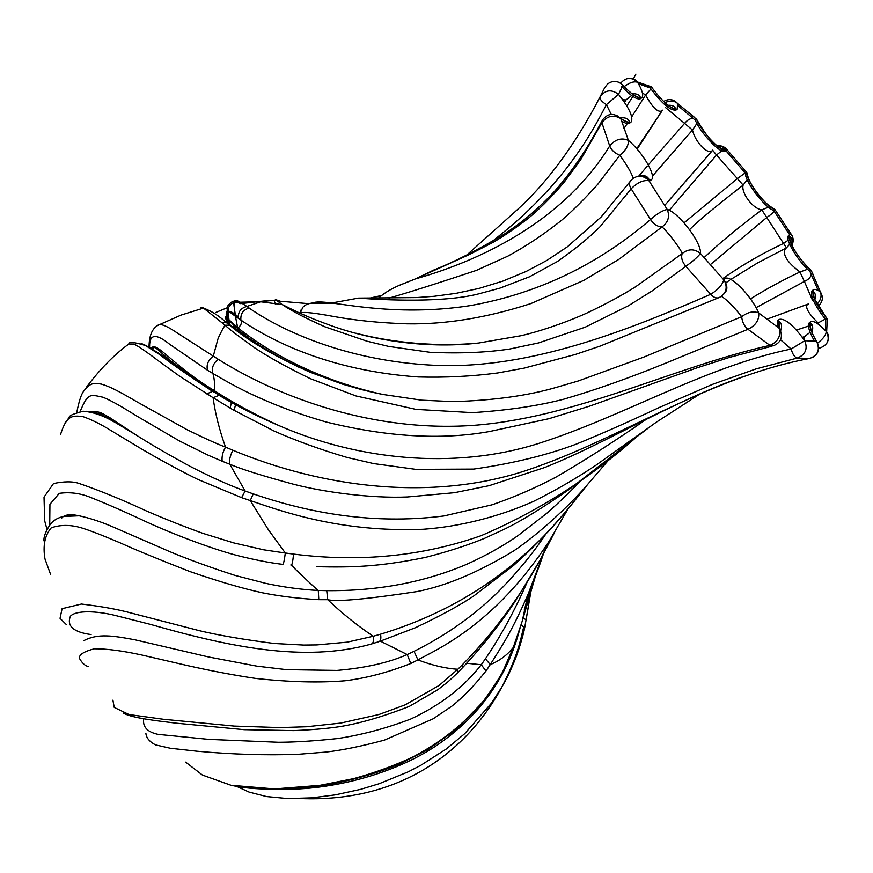 <?xml version="1.0" encoding="UTF-8"?>
<svg xmlns="http://www.w3.org/2000/svg" width="873" height="873" viewBox="0 0 873 873"><rect width="100%" height="100%" fill="white"/><g stroke="black" fill="none" stroke-linecap="round" stroke-linejoin="round"><path stroke-width="1.31" d="M694.231 117.135L677.459 103.374L677.284 109.027C671.741 109.943 663.131 102.588 651.454 86.973L637.585 82.258C642.244 90.192 643.696 95.299 641.939 97.58C638.501 99.064 632.161 94.982 622.929 85.336L618.52 94.36C629.258 107.968 633.482 117.124 631.212 121.849C629.346 123.235 625.865 122.144 620.79 118.553L628.396 140.389C642.637 152.186 656.943 176.499 651.225 179.893L648.89 180.624L667.212 209.433C678.987 212.761 701.936 243.174 700.441 253.454L723.772 279.829L724.557 278.902C729.315 273.336 751.566 295.783 758.713 312.96L779.262 328.324C777.788 323.654 777.81 320.664 779.338 319.332C785.045 318.176 793.524 325.291 804.775 340.699L791.124 349.014C792.629 354.274 794.648 357.297 797.202 358.072C805.408 354.831 807.94 349.036 804.775 340.699L816.561 341.299C810.504 330.976 808.54 324.45 810.679 321.711C813.658 320.446 818.852 323.697 826.251 331.456C826.033 334.992 823.174 338.855 817.652 343.034M780.582 339.793L791.124 349.014C703.9 367.195 624.13 416.17 538.303 443.56C452.345 470.667 355.835 459.034 279.589 425.849L279.546 425.838C257.731 416.465 237.663 406.251 219.341 395.185L213.11 397.717L232.567 409.524L273.871 430.935C296.023 440.767 320.478 449.617 347.225 457.496L373.589 463.585L415.777 469.358L473.679 469.096C512.451 463.574 546.618 455.269 576.191 444.161C601.06 434.056 628.68 421.855 659.071 407.56L712.477 384.36L756.171 368.864L797.202 358.072L809.806 358.399C818.066 355.235 820.314 349.527 816.561 341.299L816.615 341.321C811.464 332.788 809.402 326.786 810.439 323.316C812.872 324.942 813.374 327.986 811.934 332.438M637.126 149.174L662.454 110.216M662.476 110.173L662.007 110.86C657.871 112.792 652.404 107.499 645.627 94.982L631.779 116.753M627.305 123.508L623.879 128.615M650.942 88.991L645.627 94.982L642.441 93.029M632.903 96.423L626.814 105.949M626.279 99.282L625.821 100.079L622.525 99.533M274.504 301.458L275.246 303.913M238.187 316.746C227.089 307.372 224.317 310.242 229.872 325.356M231.203 403.85L231.443 402.889M234.117 410.419L235.404 405.181M238.438 331.947L238.067 329.547M237.991 329.099C231.367 298.119 234.27 300.028 240.348 303.618C235.524 300.912 231.541 302.287 228.41 307.743C228.279 315.524 228.89 321.384 230.254 325.313M825.247 319.103L817.172 323.414M812.13 324.931L810.002 325.585M808.42 326.076L796.394 330.07M766.614 319.289L807.656 304.208C804.753 307.023 808.278 313.32 818.241 323.108L818.634 324.45M807.656 304.208L808.594 303.88M807.612 269.233L799.963 272.005C783.594 279.622 767.094 288.57 750.485 298.882M730.788 279.447L757.546 262.948L785.591 248.347C782.033 254.152 786.824 262.031 799.963 272.005L804.393 281.444C808.496 279.589 810.788 277.199 811.279 274.275M756.029 307.667L804.393 281.444L812.577 300.487M789.661 244.364L786.235 248.03M789.934 238.231L789.487 238.82M788.21 240.151L783.561 243.436L786.486 247.877M768.48 207.185L761.802 209.836L783.561 243.436C762.14 253.443 741.843 265.185 722.68 278.662M712.51 150.418L664.593 205.559M712.674 150.243L716.526 155.012L721.807 150.8M524.226 610.107L530.795 587.791M669.198 210.328L716.526 155.012L743.13 185.109C715.489 206.585 697.636 221.436 689.594 229.632M712.772 150.123L712.401 150.527C707.577 155.285 695.148 141.873 692.485 130.055L652.371 176.237M803.771 339.27L804.208 336.803L805.201 336.531M152.71 349.822L152.873 348.283M747.233 179.718L743.13 185.109C740.893 192.409 752.384 208.658 761.802 209.836C737.903 227.842 718.632 243.796 703.998 257.71M710.12 264.814L766.625 217.606C770.706 214.867 773.194 212.685 774.089 211.059M745.193 172.93L737.161 178.736L684.061 222.822M638.84 176.051L647.144 166.252M648.323 164.877L684.596 123.344L665.597 107.619M693.304 118.412C690.51 118.171 687.608 119.819 684.596 123.344L692.485 130.055L696.927 123.399M236.583 786.355L249.1 792.095L266.549 796.569L287.664 798.566L311.508 797.867L335.101 794.899L360.44 789.41L379.166 783.725L408.127 771.863L420.83 765.305L446.289 749.001L464.731 733.658L491.619 703.005L502.357 686.222C507.879 676.04 508.697 674.905 514.764 660.381C518.027 652.677 523.243 635.566 524.717 627.632L530.424 594.371M677.972 105.688L695.29 120.19L696.501 119.208L698.411 122.853M664.899 102.632C669.984 100.373 674.163 100.624 677.459 103.374L674.065 100.613M638.436 83.721L650.243 87.998C661.909 103.603 670.519 110.947 676.062 110.031L677.219 109.081M650.243 87.998L651.454 86.973L652.295 88.097M523.822 626.508C519.915 641.939 518.551 654.117 501.102 688.611M651.345 86.787L637.355 81.931C634.955 78.941 631.866 77.784 628.102 78.45M624.173 86.602C629.564 82.553 634.038 81.102 637.585 82.258L637.355 81.931C631.343 76.857 625.777 77.293 620.659 83.219M621.805 86.558C630.983 96.095 637.279 100.122 640.695 98.638L641.939 97.58M631.965 93.771C636.635 93.509 639.44 94.742 640.4 97.47C636.875 97.874 631.059 93.815 622.929 85.292C618.073 80.534 612.944 80.12 607.532 84.037C612.911 80.12 618.04 80.556 622.929 85.336L622.056 84.354M491.728 241.886L508.359 228.311C522.032 216.962 535.967 203.485 550.165 187.891C562.605 173.662 568.203 166.557 579.945 149.861C588.326 137.705 597.143 122.624 606.419 104.618L618.52 94.36C611.318 88.959 605.142 89.843 600.002 97.001C599.762 99.293 601.901 101.835 606.419 104.618L611.209 114.363M621.456 120.976C625.526 123.519 628.342 124.162 629.902 122.94L631.212 121.86M620.288 117.92C625.199 117.288 628.244 118.575 629.422 121.773C628.56 122.722 625.668 121.598 620.725 118.422C613.806 112.53 607.641 113.163 602.239 120.332L601.912 122.733C607.237 115.782 613.523 114.385 620.79 118.553L616.589 115.301M607.532 84.037L604.705 87.682L600.002 97.001C575.067 145.082 546.989 183.123 515.768 211.113L466.837 255.003M419.607 276.992L469.117 254.643L492.929 242.443C503.001 236.648 514.426 228.89 527.205 219.167C535.913 212.27 551.103 197.985 564.689 181.519L580.72 159.65L601.912 122.733L609.703 145.977C611.373 150.069 614.734 153.168 619.797 155.263C626.585 164.484 631.07 172.123 633.241 178.19M388.954 298.108C409.175 292.313 438.333 283.07 476.44 270.379L507.999 256.062C526.386 246.033 544.228 234.128 561.535 220.334C571.968 211.517 584.037 199.524 597.743 184.334L619.797 155.263C625.799 150.451 628.669 145.485 628.396 140.389C621.456 137.421 615.225 139.287 609.703 145.977C557.771 230.385 463.039 265.49 415.417 278.902L399.91 285.056M649.316 181.355L651.225 179.893M638.043 176.193C643.87 174.698 647.591 175.91 649.174 179.827L648.508 180.111C642.233 174.709 636.264 174.927 630.622 180.755C628.964 182.828 629.149 185.513 631.179 188.819C637.126 182.708 643.03 179.969 648.89 180.624L648.508 180.111C645.584 176.488 641.688 175.298 636.821 176.532M630.022 181.617L601.115 217.017L567.21 246.928L546.88 260.416L526.244 271.405L502.826 281.117L479.124 288.385L456.033 293.339L434.132 296.285L416.41 297.573L358.487 298.097C385.779 300.192 446.55 302.996 481.001 293.23L499.891 288.145L529.387 276.839L557.509 261.474C575.514 248.816 589.788 237.14 600.329 226.445L631.179 188.819L650.549 219.505C653.713 224.241 657.522 226.718 661.996 226.958C666.841 230.592 681.071 249.263 682.173 253.574C680.907 257.644 682.129 261.889 685.84 266.309C692.726 261.387 697.592 257.109 700.441 253.454C694.362 248.63 688.273 248.674 682.173 253.574L635.926 286.551C622.329 295.183 605.862 304.077 586.525 313.221C561.645 324.363 535.946 332.297 521.323 335.658L478.491 343.045C421.932 349.473 368.068 338.342 335.614 327.233C302.647 315.666 290.447 308.431 282.208 304.535L282.241 304.568C291.407 310.843 305.659 318.263 325.018 326.84L367.009 341.201L388.594 346.395L430.138 352.31C459.765 353.63 486.217 352.55 509.494 349.058L538.576 342.914L585.237 327.168L628.145 305.899L652.447 290.731L685.84 266.309L710.698 294.288C713.841 297.693 716.798 298.719 719.581 297.355C726.107 293.448 727.755 287.948 724.546 280.877L724.546 280.877C727.198 285.307 726.947 289.705 723.804 294.059M300.519 313.254C301.905 312.065 307.045 311.541 334.588 316.626C356.173 320.533 380.29 322.934 406.949 323.818C445.634 324.516 486.948 317.772 530.882 303.575L583.644 280.429L618.75 259.423L661.996 226.958C668.282 222.255 670.028 216.417 667.212 209.433C662.421 210.48 656.867 213.841 650.549 219.505C597.656 264.901 537.572 293.612 470.296 305.605C406.163 315.589 354.503 305.834 331.598 302.996C321.668 301.654 315.404 301.632 312.807 302.909M301.294 309.348L299.996 313.003M274.7 300.803L275.486 299.548L282.208 304.535M724.197 293.579C727.635 290.273 727.755 286.038 724.546 280.877L723.772 279.829C722.32 285.024 717.966 289.847 710.698 294.288C629.16 329.721 530.948 369.093 436.522 365.394C342.085 361.28 276.359 327.113 249.176 308.071L246.95 306.445C240.773 307.983 237.914 311.923 238.384 318.285C232.098 314.815 221.862 302.211 228.191 324.025M721.425 296.307C726.914 299.712 733.669 306.51 741.69 316.692C742.203 322.05 744.298 326.24 747.986 329.274C755.734 325.443 759.314 320.009 758.713 312.96C753.53 310.81 747.855 312.054 741.69 316.692L643.663 357.144L578.242 380.977L557.345 387.088C528.743 395.567 494.074 400.412 453.349 401.624L421.561 400.172L382.701 394.421L361.236 389.533L342.303 384.087L310.079 372.204C274.984 356.49 248.15 340.797 229.566 325.105L232.775 326.818C247.201 338.549 266.069 350.389 289.378 362.328C312.185 374.015 350.455 388.234 381.872 394.247L382.701 394.421M249.176 308.071C243.141 309.751 240.381 313.756 240.893 320.085C270.281 340.143 328.608 370.709 418.44 376.961C445.306 377.703 471.704 376.361 497.654 372.957L524.04 368.144L575.394 354.449L600.144 346.09L718.468 297.813M238.373 318.285L240.893 320.085C242.05 322.988 241.068 325.553 237.936 327.779L232.48 326.557M228.781 324.483C227.329 320.707 226.849 314.716 227.362 306.499C231.072 300.989 235.372 299.559 240.271 302.222L260.896 301.687L246.95 306.434L240.271 302.222C232.36 297.977 233.091 299.963 235.328 314.716M200.484 308.878C200.877 307.11 201.881 306.849 203.474 308.093L225.158 325.258C228.573 328.685 238.558 336.291 255.091 348.098C268.251 356.904 286.682 367.107 310.384 378.686L355.922 395.927L415.919 409.372L472.479 412.634C507.137 410.408 537.43 405.967 563.369 399.31C595.561 389.969 630.437 377.605 667.998 362.219L747.986 329.274L769.942 345.37L773.14 345.915C781.357 342.358 783.441 336.541 779.403 328.444L781.553 334.163M780.658 330.638C782.284 326.327 781.739 323.174 779 321.188L779.262 328.324C781.04 336.16 777.93 341.845 769.942 345.37C673.901 366.922 579.836 416.159 477.466 425.042C374.735 433.575 278.061 397.019 218.163 359.229L213.285 356.108C208.112 360.156 206.192 364.859 207.501 370.217L169.733 344.333C156.114 333.224 149.414 333.933 149.61 346.461M778.05 320.26L777.21 326.949M810.679 321.711L809.336 322.672C807.219 325.302 809.053 331.62 814.804 341.605M807.711 358.814C706.104 378.446 621.892 438.508 526.735 470.329C431.087 502.008 321.973 487.44 232.785 450.195L225.54 447.14C222.735 451.996 221.611 456.699 222.168 461.25L229.785 464.24C241.494 469.248 262.708 475.916 293.415 484.22C323.774 492.121 370.97 498.516 407.287 496.977L407.582 496.966M222.168 461.25L207.85 455.051L179.238 440.832L137.421 416.432C121.129 406.371 113.326 401.667 103.156 397.27C90.006 394.487 88.031 392.599 80.12 411.532M86.329 411.281C100.035 411.63 108.317 418.232 134.387 433.881L134.78 434.132C149.25 443.484 167.758 454.266 190.303 466.466C210.982 477.149 229.261 485.333 245.127 491.019L229.785 464.24C228.857 461.271 229.861 456.601 232.785 450.195M60.564 434.394C66.37 416.301 71.335 414.915 83.153 416.683C90.737 419.346 98.813 423.23 107.357 428.348L140.226 448.187C160.752 460.257 179.914 470.634 197.702 479.353L241.614 497.654L245.127 491.019L253.235 493.878C318.907 516.51 382.45 523.865 443.866 515.965L492.012 504.834C514.284 497.152 535.716 487.854 556.308 476.953C585.63 459.875 615.661 440.636 646.402 419.226M218.163 359.229C213.219 363.419 211.419 368.155 212.75 373.426C226.478 381.163 260.514 403.01 326.142 421.997C387.317 437.046 441.836 440.199 489.698 431.48L548.931 418.702L590.093 405.967L696.567 367.991L729.501 357.395L771.961 346.177M207.501 370.217L212.75 373.426C213.525 373.993 215.849 387.176 213.82 390.307L213.35 391.53L219.341 395.185M127.502 344.999L128.833 343.984L133.449 344.038C135.741 344.268 146.599 351.841 158.679 361.029L179.816 376.318L213.11 397.717C215.151 413.18 219.298 429.658 225.54 447.14C216.624 443.757 203.725 437.908 186.855 429.592L137.792 402.311C117.92 390.744 110.391 386.794 101.377 384.098C93.4 382.854 90.323 382.636 83.393 391.541C81.102 394.716 78.897 401.656 76.78 412.394M86.394 387.296C99.86 369.301 114.003 354.853 128.833 343.984L128.833 343.984C128.735 341.55 134.311 342.085 145.584 345.566L158.951 354.132C171.795 363.943 189.692 376.361 212.619 391.366L206.672 393.876M279.546 425.838C257.48 416.454 237.205 406.207 218.708 395.076L213.35 391.53C170.235 360.243 146.151 344.257 141.099 343.591M229.566 325.105L225.158 325.258C223.717 326.567 217.966 338.211 217.879 339.204L213.285 356.119L172.799 330.07C166.972 326.393 162.618 324.538 159.748 324.494L157.064 325.553M241.614 497.654L250.245 500.578L253.235 493.878M818.754 347.716L819.856 348.021C827.768 345.075 830.037 339.728 826.644 331.958L826.644 331.958C829.034 335.21 829.143 338.888 826.971 343.002M250.256 500.578C282.034 511.458 340.928 532.639 423.438 529.256C458.816 526.735 498.243 517.132 533.479 501.429C555.806 490.266 576.616 478.208 595.921 465.254L656.169 422.303L701.008 393.265M827.266 319.027L826.644 331.958L827.266 319.027L826.502 318.067M822.279 296.504L820.304 291.822C817.03 289.574 814.727 288.898 813.385 289.781C811.246 294.627 815.808 304.295 827.069 318.809L825.76 319.736L825.378 330.529M813.385 289.781L812.097 290.709C809.871 295.401 814.422 305.081 825.76 319.736M827.069 318.809L814.225 298.468L813.145 291.32C815.502 293.175 816.026 295.991 814.727 299.777M818.154 306.139C822.824 302.014 823.577 297.278 820.402 291.909L811.235 270.488L820.304 291.822C821.962 295.772 820.882 299.919 817.063 304.262M651.651 425.511L637.083 436.544C589.777 478.437 537.823 511.469 481.219 535.651C422.237 556.341 359.687 562.485 293.557 554.093L285.307 553.013C284.369 560.368 283.518 564.154 282.776 564.362C273.522 563.26 261.791 561.47 240.25 556.265C218.108 550.907 178.965 536.731 146.631 521.989C124.73 511.72 105.306 503.23 88.359 496.53C78.668 493.027 68.967 491.968 59.266 493.354L49.936 504.278L49.717 525.066M291.004 565.169C288.276 562.201 313.309 586.765 318.285 590.464L326.731 590.661C377.114 591.152 423.503 582.487 465.909 564.656C484.897 556.177 502.193 546.553 517.798 535.782L546.651 513.4C555.184 506.067 566.642 495.166 581.036 480.685M62.583 516.489L79.192 515.801C90.214 518.224 101.639 521.999 113.479 527.15L169.286 551.441C187.258 559.036 209.214 567.046 235.143 575.449L265.763 583.371C283.889 587.234 301.392 589.602 318.285 590.464L318.787 599.675L327.691 599.696C336.683 601.955 366.398 599.26 416.836 591.61C446.048 585.969 478.415 572.361 513.935 550.765C540.038 533.043 568.116 506.591 585.477 486.948L585.685 486.719M250.245 500.578L268.327 529.671L285.307 553.013L263.602 549.794L233.909 542.951L203.158 533.447C185.294 527.063 166.285 519.533 146.107 510.847C121.805 499.563 99.424 490.419 78.963 483.424C72.601 481.285 64.111 481.339 53.493 483.566L44.021 497.119L44.665 520.745L47 529.464M50.481 574.139L44.992 559.004C42.701 545.789 44.785 535.4 51.267 527.827C60.553 524.597 70.713 524.64 81.746 527.958C90.006 530.5 102.981 535.531 120.649 543.071C135.861 549.979 158.93 559.473 189.867 571.542C218.861 581.56 243.163 588.664 262.762 592.865C279.982 596.292 298.664 598.562 318.798 599.675M789.989 234.63L788.745 235.546C783.867 237.674 797.78 261.223 809.893 271.35L811.126 270.346L812.785 273.773M809.893 271.35L818.197 290.523M811.159 270.434C799.046 260.296 785.111 236.736 789.978 234.63L791.124 234.204C793.306 237.336 793.502 240.948 791.691 245.029M791.342 244.396C792.608 240.697 792.073 237.947 789.759 236.136C789.421 240.348 791.058 245.117 794.659 250.431C798.991 257.459 804.48 264.093 811.126 270.346L808.573 267.967M587.234 484.962L574.86 500.447C524.215 565.769 459.449 610.347 380.563 634.191L373.251 636.253C373.884 640.837 373.24 643.434 371.341 644.034C303.204 663.218 226.129 645.933 150.374 624.37L114.985 615.389C96.816 610.947 76.213 610.041 70.462 616.152C65.322 628.636 79.083 632.99 91.087 634.551M380.388 641.164L407.2 654.564L414.053 651.334C440.243 638.25 463.89 622.514 484.973 604.116C503.939 587.966 529.464 558.906 545.941 533.872M83.917 640.586L83.939 640.564C98.092 633.307 112.682 635.653 135.14 639.844L208.549 656.976L256.749 666.132L286.497 669.656L336.956 670.42C365.187 667.998 388.605 662.716 407.2 654.564L410.812 663.491L417.938 659.901C437.242 649.174 494.642 624.872 549.172 541.184L568.367 508.337L549.346 540.911M326.731 590.661L327.691 599.696C342.696 613.839 357.875 626.028 373.251 636.253L347.258 642.157L316.757 644.929L303.662 645.071L274.428 643.51C244.484 639.723 219.505 635.457 199.502 630.721L131.856 613.217C118.422 609.496 101.606 606.44 81.418 604.04L62.081 608.699L60.041 618.335L66.523 624.752M88.348 666.579C85.085 665.804 82.149 663.12 79.53 658.537C78.646 654.87 83.59 651.618 94.349 648.792C106.604 648.726 122.307 650.778 141.47 654.946L187.128 665.51C211.932 671.053 234.902 675.386 256.04 678.485C289.629 682.108 319.191 682.882 344.726 680.809C365.634 678.332 387.667 672.559 410.812 663.491M791.822 245.302C793.841 241.472 793.622 237.783 791.178 234.226L774.908 209.509L792.106 235.71M725.779 150.571L745.444 173.247C744.549 180.973 764.813 207.719 773.653 210.437L774.875 209.509L775.399 210.207M773.653 210.437L789.705 234.826M774.908 209.509L774.875 209.509C766.047 206.781 745.771 180.024 746.644 172.297L748.838 179.532M745.444 173.247L746.371 171.926M746.644 172.297L726.936 149.578L746.873 172.548C746.851 179.794 761.442 202.732 774.744 209.291L769.113 205.712M554.617 532.377L540.125 560.008C518.715 598.791 492.95 633.536 462.843 664.255L457.834 669.253L457.463 672.985M466.662 663.251L481.274 664.735L485.432 658.788C500.676 636.341 514.437 611.133 526.735 583.164M143.652 718.872C142.561 726.947 147.384 732.12 158.133 734.379L208.931 739.398L278.596 742.279C295.489 742.192 315.12 740.959 337.48 738.569C361.64 734.946 386.052 728.431 410.714 719.046C440.188 705.329 463.705 687.226 481.274 664.735L485.988 670.988L490.255 664.604C504.834 641.524 511.927 630.546 527.739 595.146L527.783 595.037C533.796 580.916 538.968 567.319 543.301 554.246M414.053 651.334L417.938 659.901C432.277 665.39 445.579 668.511 457.834 669.253L439.206 685.392L405.378 704.773L379.002 714.496L340.601 723.106L306.51 726.762L279.993 727.602L234.28 726.096L163.327 719.265L129.062 714.55L114.243 707.436L112.912 700.19M145.9 733.451C146.358 737.936 149.545 741.744 155.481 744.887L170.279 748.248L197.189 751.238C231.989 754.414 265.512 755.451 297.791 754.337L325.771 752.1C341.572 750.333 361.084 746.36 384.306 740.173L433.204 718.785L451.778 706.213C462.635 697.756 474.039 686.014 485.988 670.988M696.501 119.208C702.525 133.394 723.488 154.696 726.642 149.883L726.041 148.541M724.961 148.683L724.154 148.956M725.081 149.818L718.981 147.373M695.29 120.19C701.314 134.377 722.266 155.667 725.43 150.843L726.642 149.883M717.137 145.955C721.076 145.322 724.339 146.522 726.936 149.534C724.655 146.762 721.414 145.573 717.224 146.02M535.673 575.372L522.349 620.845L513.28 647.471C507.246 655.088 499.574 660.806 490.255 664.615L485.432 658.788M520.122 627.774C507.442 677.361 479.222 716.864 435.441 746.284C393.003 774.318 331.227 790.436 280.113 789.247M260.896 301.687L276.261 300.006M528.711 604.76L524.717 627.643M185.665 762.14L202.416 775.06L231.029 785.285L274.515 788.93L319.867 785.351L353.718 778.618C375.237 772.638 395.022 765.392 413.06 756.88C441.127 742.148 464.785 723.291 484.024 700.288C493.9 686.571 500.36 676.597 503.415 670.344L513.28 647.471L501.866 673.836L484.722 700.059L456.012 729.653L427.814 749.591L400.663 763.504C374.244 774.711 340.656 783.343 314.651 786.671C280.331 790.229 253.203 789.923 233.298 785.733M513.117 648.453L515.506 641.611M163.186 356.249L164.157 354.984M215.424 312.61L228.573 307.187M241.264 303.553L267.542 300.574M280.233 301.24L307.405 303.553L332.733 303.138M368.144 298.468L381.61 295.467M633.307 79.083L635.882 74.118M239.082 328.717L237.598 329.176C251.337 341.103 272.147 353.98 300.05 367.806M237.587 329.176L234.51 328.99M291.8 564.798L294.768 568.53M213.296 391.519L213.71 390.231M523.233 618.084L526.146 619.797L530.195 595.146M358.487 298.097L331.609 302.996C310.723 301.545 306.27 303.739 302.811 307.274L300.247 313.123M275.486 299.548L280.146 301.196M221.72 322.508L226.107 322.388L229.61 324.265M293.557 554.093C292.837 561.372 292.084 565.071 291.276 565.191M380.563 634.191C381.261 638.501 380.715 640.989 378.937 641.644L372.04 643.827M462.843 664.255L462.526 667.703M515.659 640.782L522.349 620.823M520.995 625.09L524.673 627.425C520.101 648.541 512.571 668.282 502.106 686.669M636.744 148.737L662.007 110.86M624.577 102.468L625.821 100.079L631.626 95.528M236.114 327.855C226.314 316.692 223.772 315.491 228.508 324.265M231.094 403.795L230.145 408.117M725.627 282.972L729.304 280.451M667.463 202.11L712.805 150.091M712.401 150.527L668.325 201.085M213.219 391.726L213.852 392.13M802.276 337.24L804.208 336.803L810.122 332.318M113.053 421.332C98.267 412.678 102.381 414.02 93.717 412.722M212.674 391.377C185.949 373.175 168.271 359.72 159.639 351.001C153.506 346.472 155.481 346.636 152.218 349.506M717.355 146.195C721.709 145.977 724.295 147.177 725.125 149.785C722.506 149.981 719.068 148.017 714.801 143.914C710.851 141.284 704.784 133.078 696.589 119.285L677.415 103.265C673.301 99.085 668.729 98.485 663.676 101.464M667.889 105.295C672.068 104.978 674.698 106.179 675.778 108.918C669.918 108.296 661.832 100.984 651.498 86.984M634.245 95.332L639.134 97.634M601.803 121.216C588.206 147.635 572.448 171.021 554.519 191.351C533.709 213.394 520.919 222.844 503.939 234.379C476.854 250.442 453.458 262.326 433.783 270.019L415.417 278.902M415.406 278.902L398.394 285.733C395.24 287.13 386.03 291.32 378.664 297.999M355.911 333.224C381.785 339.892 426.733 347.978 479.07 342.991M724.535 278.923L723.586 279.633M237.936 327.779C264.497 349.506 315.404 379.471 381.872 394.247M226.784 322.574C225.758 315.851 220.782 312.687 237.925 327.79M149.054 346.123C149.316 334.326 152.884 327.124 159.748 324.494L181.148 315.055L203.485 308.093C211.506 311.083 219.047 315.851 226.107 322.388L229.588 325.116M778.498 322.268L779.524 328.597M779.327 319.332L777.952 320.336M809.991 324.516L810.984 329.798M741.592 377.201C671.228 402.169 606.419 443.026 544.73 467.513L489.207 485.661L454.506 492.688L407.505 496.966M91.043 412.023C99.598 410.255 104.225 414.817 109.158 417.239L134.387 433.881M812.414 357.537C818.929 353.532 820.336 348.131 816.615 341.321M151.04 348.742C155.787 339.564 170.922 364.357 213.82 390.307C233.146 402.879 255.069 414.73 279.589 425.849M65.104 422.75C72.088 415.537 64.569 416.465 83.022 411.216C103.101 412.874 116.938 423.94 134.78 434.132M819.365 348.12L818.743 348.251M634.475 438.617L568.956 489.589C541.795 508.457 519.882 521.847 503.197 529.769L484.624 538.303C467.328 545.396 447.565 551.78 425.315 557.432C377.845 567.068 351.655 567.439 316.801 566.73M61.459 518.431C63.947 514.688 69.862 513.815 79.192 515.801C65.388 514.481 55.763 517.318 50.318 524.313C45.822 531.046 43.672 536.546 43.89 540.824M610.762 457.55L585.477 486.948M789.367 237.27L790.381 241.952M585.674 486.73L574.86 500.447C555.948 524.138 535.444 545.876 513.357 565.649L473.177 596.401C459.263 605.633 440.003 616.076 415.395 627.731L379.548 641.437M549.172 541.184L540.125 560.008L516.51 599.347C500.436 623.682 482.529 646.38 462.799 667.419L457.703 672.734M457.703 672.723L448.329 681.518L438.181 689.484L409.361 706.366C380.814 717.519 356.075 724.503 335.145 727.318C323.305 728.846 309.544 729.948 293.852 730.614L244.156 729.675L176.652 723.226C159.082 721.098 132.216 718.152 123.464 713.176M543.115 554.584L527.739 595.146M725.114 149.796L718.872 147.297M299.963 798.533C399.114 802.756 466.433 752.842 502.357 686.222M516.761 210.153L515.757 211.113M260.503 301.763L282.241 304.568M527.783 595.037L522.349 620.845"/></g></svg>
